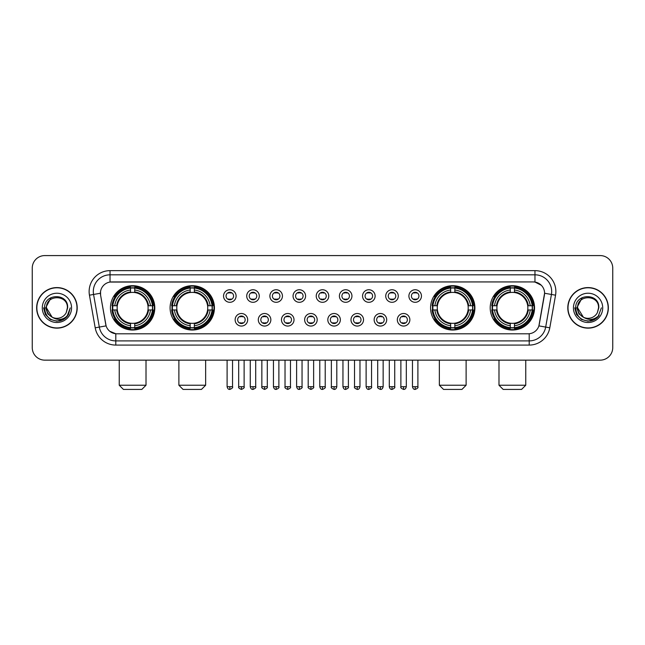<?xml version="1.0" encoding="UTF-8"?>
<svg xmlns="http://www.w3.org/2000/svg" width="645" height="645" viewBox="0 0 645 645"><rect width="100%" height="100%" fill="white"/><g stroke="black" fill="none" stroke-linecap="round" stroke-linejoin="round"><path stroke-width="0.97" d="M170.095 307.858A22.164 22.164 0 0 0 192.266 330.03A22.164 22.164 0 0 0 214.43 307.858A22.164 22.164 0 0 0 192.266 285.695A22.164 22.164 0 0 0 170.095 307.858M430.57 307.858A22.164 22.164 0 0 0 452.734 330.03A22.164 22.164 0 0 0 474.905 307.858A22.164 22.164 0 0 0 452.734 285.695A22.164 22.164 0 0 0 430.57 307.858M490.208 307.858A22.164 22.164 0 0 0 512.372 330.03A22.164 22.164 0 0 0 534.544 307.858A22.164 22.164 0 0 0 512.372 285.695A22.164 22.164 0 0 0 490.208 307.858M110.456 307.858A22.164 22.164 0 0 0 132.628 330.03A22.164 22.164 0 0 0 154.792 307.858A22.164 22.164 0 0 0 132.628 285.695A22.164 22.164 0 0 0 110.456 307.858M247.68 319.783A6.273 6.273 0 0 1 241.407 326.056A6.273 6.273 0 0 1 235.135 319.783A6.273 6.273 0 0 1 241.407 313.51A6.273 6.273 0 0 1 247.68 319.783M237.642 319.783A3.765 3.765 0 0 0 241.407 323.548A3.765 3.765 0 0 0 245.173 319.783A3.765 3.765 0 0 0 241.407 316.018A3.765 3.765 0 0 0 237.642 319.783M270.852 319.783A6.273 6.273 0 0 1 264.579 326.056A6.273 6.273 0 0 1 258.298 319.783A6.273 6.273 0 0 1 264.579 313.51A6.273 6.273 0 0 1 270.852 319.783M260.814 319.783A3.765 3.765 0 0 0 264.579 323.548A3.765 3.765 0 0 0 268.336 319.783A3.765 3.765 0 0 0 264.579 316.018A3.765 3.765 0 0 0 260.814 319.783M294.015 319.783A6.273 6.273 0 0 1 287.743 326.056A6.273 6.273 0 0 1 281.47 319.783A6.273 6.273 0 0 1 287.743 313.51A6.273 6.273 0 0 1 294.015 319.783M283.977 319.783A3.765 3.765 0 0 0 287.743 323.548A3.765 3.765 0 0 0 291.508 319.783A3.765 3.765 0 0 0 287.743 316.018A3.765 3.765 0 0 0 283.977 319.783M317.187 319.783A6.273 6.273 0 0 1 310.914 326.056A6.273 6.273 0 0 1 304.642 319.783A6.273 6.273 0 0 1 310.914 313.51A6.273 6.273 0 0 1 317.187 319.783M307.149 319.783A3.765 3.765 0 0 0 310.914 323.548A3.765 3.765 0 0 0 314.679 319.783A3.765 3.765 0 0 0 310.914 316.018A3.765 3.765 0 0 0 307.149 319.783M340.358 319.783A6.273 6.273 0 0 1 334.086 326.056A6.273 6.273 0 0 1 327.813 319.783A6.273 6.273 0 0 1 334.086 313.51A6.273 6.273 0 0 1 340.358 319.783M330.321 319.783A3.765 3.765 0 0 0 334.086 323.548A3.765 3.765 0 0 0 337.851 319.783A3.765 3.765 0 0 0 334.086 316.018A3.765 3.765 0 0 0 330.321 319.783M363.53 319.783A6.273 6.273 0 0 1 357.257 326.056A6.273 6.273 0 0 1 350.985 319.783A6.273 6.273 0 0 1 357.257 313.51A6.273 6.273 0 0 1 363.53 319.783M353.492 319.783A3.765 3.765 0 0 0 357.257 323.548A3.765 3.765 0 0 0 361.023 319.783A3.765 3.765 0 0 0 357.257 316.018A3.765 3.765 0 0 0 353.492 319.783M386.702 319.783A6.273 6.273 0 0 1 380.421 326.056A6.273 6.273 0 0 1 374.148 319.783A6.273 6.273 0 0 1 380.421 313.51A6.273 6.273 0 0 1 386.702 319.783M376.664 319.783A3.765 3.765 0 0 0 380.421 323.548A3.765 3.765 0 0 0 384.186 319.783A3.765 3.765 0 0 0 380.421 316.018A3.765 3.765 0 0 0 376.664 319.783M409.865 319.783A6.273 6.273 0 0 1 403.593 326.056A6.273 6.273 0 0 1 397.32 319.783A6.273 6.273 0 0 1 403.593 313.51A6.273 6.273 0 0 1 409.865 319.783M399.827 319.783A3.765 3.765 0 0 0 403.593 323.548A3.765 3.765 0 0 0 407.358 319.783A3.765 3.765 0 0 0 403.593 316.018A3.765 3.765 0 0 0 399.827 319.783M236.094 296.023A6.273 6.273 0 0 1 229.822 302.303A6.273 6.273 0 0 1 223.549 296.023A6.273 6.273 0 0 1 229.822 289.75A6.273 6.273 0 0 1 236.094 296.023M226.056 296.023A3.765 3.765 0 0 0 229.822 299.788A3.765 3.765 0 0 0 233.587 296.023A3.765 3.765 0 0 0 229.822 292.266A3.765 3.765 0 0 0 226.056 296.023M259.266 296.023A6.273 6.273 0 0 1 252.993 302.303A6.273 6.273 0 0 1 246.721 296.023A6.273 6.273 0 0 1 252.993 289.75A6.273 6.273 0 0 1 259.266 296.023M249.228 296.023A3.765 3.765 0 0 0 252.993 299.788A3.765 3.765 0 0 0 256.758 296.023A3.765 3.765 0 0 0 252.993 292.266A3.765 3.765 0 0 0 249.228 296.023M282.437 296.023A6.273 6.273 0 0 1 276.157 302.303A6.273 6.273 0 0 1 269.884 296.023A6.273 6.273 0 0 1 276.157 289.75A6.273 6.273 0 0 1 282.437 296.023M272.4 296.023A3.765 3.765 0 0 0 276.157 299.788A3.765 3.765 0 0 0 279.922 296.023A3.765 3.765 0 0 0 276.157 292.266A3.765 3.765 0 0 0 272.4 296.023M305.601 296.023A6.273 6.273 0 0 1 299.328 302.303A6.273 6.273 0 0 1 293.056 296.023A6.273 6.273 0 0 1 299.328 289.75A6.273 6.273 0 0 1 305.601 296.023M295.563 296.023A3.765 3.765 0 0 0 299.328 299.788A3.765 3.765 0 0 0 303.094 296.023A3.765 3.765 0 0 0 299.328 292.266A3.765 3.765 0 0 0 295.563 296.023M328.773 296.023A6.273 6.273 0 0 1 322.5 302.303A6.273 6.273 0 0 1 316.227 296.023A6.273 6.273 0 0 1 322.5 289.75A6.273 6.273 0 0 1 328.773 296.023M318.735 296.023A3.765 3.765 0 0 0 322.5 299.788A3.765 3.765 0 0 0 326.265 296.023A3.765 3.765 0 0 0 322.5 292.266A3.765 3.765 0 0 0 318.735 296.023M351.944 296.023A6.273 6.273 0 0 1 345.672 302.303A6.273 6.273 0 0 1 339.399 296.023A6.273 6.273 0 0 1 345.672 289.75A6.273 6.273 0 0 1 351.944 296.023M341.906 296.023A3.765 3.765 0 0 0 345.672 299.788A3.765 3.765 0 0 0 349.437 296.023A3.765 3.765 0 0 0 345.672 292.266A3.765 3.765 0 0 0 341.906 296.023M375.116 296.023A6.273 6.273 0 0 1 368.843 302.303A6.273 6.273 0 0 1 362.563 296.023A6.273 6.273 0 0 1 368.843 289.75A6.273 6.273 0 0 1 375.116 296.023M365.078 296.023A3.765 3.765 0 0 0 368.843 299.788A3.765 3.765 0 0 0 372.6 296.023A3.765 3.765 0 0 0 368.843 292.266A3.765 3.765 0 0 0 365.078 296.023M398.279 296.023A6.273 6.273 0 0 1 392.007 302.303A6.273 6.273 0 0 1 385.734 296.023A6.273 6.273 0 0 1 392.007 289.75A6.273 6.273 0 0 1 398.279 296.023M388.242 296.023A3.765 3.765 0 0 0 392.007 299.788A3.765 3.765 0 0 0 395.772 296.023A3.765 3.765 0 0 0 392.007 292.266A3.765 3.765 0 0 0 388.242 296.023M421.451 296.023A6.273 6.273 0 0 1 415.178 302.303A6.273 6.273 0 0 1 408.906 296.023A6.273 6.273 0 0 1 415.178 289.75A6.273 6.273 0 0 1 421.451 296.023M411.413 296.023A3.765 3.765 0 0 0 415.178 299.788A3.765 3.765 0 0 0 418.944 296.023A3.765 3.765 0 0 0 415.178 292.266A3.765 3.765 0 0 0 411.413 296.023M95.202 327.805L89.445 295.184A20.914 20.914 0 0 1 110.037 270.642L534.963 270.642A20.914 20.914 0 0 1 555.555 295.184L549.798 327.805A20.914 20.914 0 0 1 529.206 345.083L115.794 345.083A20.914 20.914 0 0 1 95.202 327.805L99.314 327.079L93.565 294.459A16.73 16.73 0 0 1 110.037 274.818L534.963 274.818A16.73 16.73 0 0 1 551.435 294.459L545.686 327.079A16.73 16.73 0 0 1 529.206 340.899L115.794 340.899A16.73 16.73 0 0 1 99.314 327.079L106.102 325.878L100.596 295.184A11.296 11.296 0 0 1 111.714 281.93L533.286 281.93A11.296 11.296 0 0 1 544.404 295.184L539.244 324.459A11.296 11.296 0 0 1 528.126 333.796L116.874 333.796A11.296 11.296 0 0 1 105.756 324.459L100.596 295.184L100.547 291.548M112.448 309.955A20.285 20.285 0 0 1 112.448 305.77M492.2 309.955A20.285 20.285 0 0 1 492.2 305.77M432.561 309.955A20.285 20.285 0 0 1 432.561 305.77M172.086 309.955A20.285 20.285 0 0 1 172.086 305.77M36.644 307.858A20.285 20.285 0 0 0 56.929 328.144A20.285 20.285 0 0 0 77.207 307.858A20.285 20.285 0 0 0 56.929 287.581A20.285 20.285 0 0 0 36.644 307.858M567.793 307.858A20.285 20.285 0 0 0 588.071 328.144A20.285 20.285 0 0 0 608.356 307.858A20.285 20.285 0 0 0 588.071 287.581A20.285 20.285 0 0 0 567.793 307.858M110.037 270.642L110.037 282.058L533.286 281.93L534.963 282.058L541.268 285.235M528.126 333.796L116.874 333.796M115.794 345.083L115.794 333.739L109.763 331.272M555.555 295.184L544.582 293.249L538.898 325.878L549.798 327.805M612.75 268.127A12.545 12.545 0 0 0 600.205 255.581L44.795 255.581A12.545 12.545 0 0 0 32.25 268.127L32.25 347.591A12.545 12.545 0 0 0 44.795 360.144L600.205 360.144A12.545 12.545 0 0 0 612.75 347.591L612.75 268.127L612.75 347.591M32.25 268.127L32.25 347.591M600.205 255.581L44.795 255.581M44.795 360.144L600.205 360.144M76.997 307.858A20.076 20.076 0 0 0 56.929 287.791A20.076 20.076 0 0 0 36.854 307.858A20.076 20.076 0 0 0 56.929 327.934A20.076 20.076 0 0 0 76.997 307.858M64.121 319.082L56.929 321.194L50.262 319.404L45.384 314.526L43.594 307.858L45.384 314.526L50.262 319.404L56.929 321.194L63.589 319.404L68.467 314.526L70.257 307.858L66.959 316.639L65.097 318.396M53.003 317.735L47.819 313.922L45.666 307.858L51.132 297.555M52.092 317.13L46.472 307.858C45.827 294.37 68.023 294.37 67.378 307.858L66.233 312.623L67.636 307.858C68.668 292.766 44.078 293.136 44.537 307.858C45.368 316.76 50.27 321.129 59.243 320.992C62.896 320.283 65.79 318.42 67.927 315.389C63.105 320.025 57.873 320.63 52.229 317.203A10.457 10.457 0 0 0 66.233 312.623L67.378 307.858C68.023 294.37 45.827 294.37 46.472 307.858C45.827 294.37 68.023 294.37 67.378 307.858C68.023 294.37 45.827 294.37 46.472 307.858L52.092 317.13L46.472 307.858C46.658 312.075 48.577 315.187 52.229 317.203M42.288 307.858A14.642 14.642 0 0 0 56.929 322.5A14.642 14.642 0 0 0 71.563 307.858A14.642 14.642 0 0 0 56.929 293.225A14.642 14.642 0 0 0 42.288 307.858M67.927 315.389L64.186 319.041M64.097 319.098L59.3 320.976M70.257 307.858L68.467 314.526L63.589 319.404L56.929 321.194L50.262 319.404L45.384 314.526L43.594 307.858L45.384 314.526L50.262 319.404L56.929 321.194L63.589 319.404L68.467 314.526L70.257 307.858M608.146 307.858A20.076 20.076 0 0 0 588.071 287.791A20.076 20.076 0 0 0 568.003 307.858A20.076 20.076 0 0 0 588.071 327.934A20.076 20.076 0 0 0 608.146 307.858M601.406 307.858L598.109 316.639L596.246 318.396M584.152 317.735L578.968 313.922L576.815 307.858L582.282 297.555M598.528 307.858L597.383 312.623L598.786 307.858C599.818 292.766 575.227 293.136 575.687 307.858C576.517 316.76 581.419 321.129 590.393 320.992C594.045 320.283 596.939 318.42 599.076 315.389C594.255 320.025 589.022 320.63 583.378 317.203L577.622 307.858C576.977 294.37 599.173 294.37 598.528 307.858L597.383 312.623A10.457 10.457 0 0 1 583.378 317.203L577.622 307.858C576.977 294.37 599.173 294.37 598.528 307.858C599.173 294.37 576.977 294.37 577.622 307.858C576.977 294.37 599.173 294.37 598.528 307.858M583.378 317.203L577.622 307.858C577.807 312.075 579.726 315.187 583.378 317.203M573.437 307.858A14.642 14.642 0 0 0 588.071 322.5A14.642 14.642 0 0 0 602.712 307.858A14.642 14.642 0 0 0 588.071 293.225A14.642 14.642 0 0 0 573.437 307.858M599.076 315.389L595.343 319.041M595.254 319.098L590.457 320.976L595.271 319.082L590.449 320.976L595.271 319.082L588.071 321.194L581.411 319.404L576.533 314.526L574.743 307.858M141.827 389.419L123.421 389.419L119.244 385.234L146.012 385.234L141.827 389.419M134.716 327.66L134.716 328.499A20.745 20.745 0 0 0 153.26 309.955L152.422 309.955A19.906 19.906 0 0 1 134.716 327.66L134.716 325.725A17.987 17.987 0 0 0 150.487 309.955L147.955 309.955A15.472 15.472 0 0 0 134.716 292.532L134.716 288.065A19.906 19.906 0 0 1 152.422 305.77L153.26 305.77A20.745 20.745 0 0 0 134.716 287.227L134.716 288.065M112.827 309.955L111.988 309.955A20.745 20.745 0 0 0 130.532 328.499L130.532 327.66A19.906 19.906 0 0 1 112.827 309.955L114.762 309.955A17.987 17.987 0 0 0 130.532 325.725L130.532 323.193A15.472 15.472 0 0 0 147.955 309.955L148.576 309.955A16.085 16.085 0 0 1 134.716 323.814L134.716 325.725M130.532 288.065L130.532 287.227A20.745 20.745 0 0 0 111.988 305.77L112.827 305.77A19.906 19.906 0 0 1 130.532 288.065L130.532 290A17.987 17.987 0 0 0 114.762 305.77L117.293 305.77A15.472 15.472 0 0 0 130.532 323.193L130.532 323.814A16.085 16.085 0 0 1 116.672 309.955L114.762 309.955M112.867 309.955A19.866 19.866 0 0 1 112.867 305.77M134.716 288.105A19.866 19.866 0 0 0 130.532 288.105M152.381 305.77A19.866 19.866 0 0 1 152.381 309.955M152.422 305.77L150.487 305.77A17.987 17.987 0 0 0 134.716 290M150.487 309.955L152.422 309.955M130.532 325.725L130.532 327.66M147.955 305.77L150.487 305.77M134.716 323.218L134.716 323.814M130.532 323.193A15.472 15.472 0 0 1 117.293 309.955L116.672 309.955M134.716 327.62A19.866 19.866 0 0 1 130.532 327.62M114.762 305.77L112.827 305.77M130.532 292.499L130.532 290M134.716 292.532A15.472 15.472 0 0 0 117.293 305.77L116.672 305.77A16.085 16.085 0 0 1 130.532 291.911M134.716 292.507L134.716 291.911A16.085 16.085 0 0 1 148.576 305.77M115.221 296.571L114.036 296.571A21.745 21.745 0 0 1 154.373 307.858A21.745 21.745 0 0 1 114.036 319.154L115.221 319.154M201.466 389.419L183.059 389.419L178.883 385.234L205.65 385.234L201.466 389.419M194.355 327.66L194.355 328.499A20.745 20.745 0 0 0 212.898 309.955L212.06 309.955A19.906 19.906 0 0 1 194.355 327.66L194.355 325.725A17.987 17.987 0 0 0 210.125 309.955L207.593 309.955A15.472 15.472 0 0 0 194.355 292.532L194.355 288.065A19.906 19.906 0 0 1 212.06 305.77L212.898 305.77A20.745 20.745 0 0 0 194.355 287.227L194.355 288.065M172.465 309.955L171.626 309.955A20.745 20.745 0 0 0 190.17 328.499L190.17 327.66A19.906 19.906 0 0 1 172.465 309.955L174.4 309.955A17.987 17.987 0 0 0 190.17 325.725L190.17 323.193A15.472 15.472 0 0 0 207.593 309.955L208.214 309.955A16.085 16.085 0 0 1 194.355 323.814L194.355 325.725M190.17 288.065L190.17 287.227A20.745 20.745 0 0 0 171.626 305.77L172.465 305.77A19.906 19.906 0 0 1 190.17 288.065L190.17 290A17.987 17.987 0 0 0 174.4 305.77L176.932 305.77A15.472 15.472 0 0 0 190.17 323.193L190.17 323.814A16.085 16.085 0 0 1 176.311 309.955L174.4 309.955M172.505 309.955A19.866 19.866 0 0 1 172.505 305.77M194.355 288.105A19.866 19.866 0 0 0 190.17 288.105M212.02 305.77A19.866 19.866 0 0 1 212.02 309.955M212.06 305.77L210.125 305.77A17.987 17.987 0 0 0 194.355 290M210.125 309.955L212.06 309.955M190.17 325.725L190.17 327.66M207.593 305.77L210.125 305.77M194.355 323.218L194.355 323.814M190.17 323.193A15.472 15.472 0 0 1 176.932 309.955L176.311 309.955M194.355 327.62A19.866 19.866 0 0 1 190.17 327.62M174.4 305.77L172.465 305.77M190.17 292.499L190.17 290M194.355 292.532A15.472 15.472 0 0 0 176.932 305.77L176.311 305.77A16.085 16.085 0 0 1 190.17 291.911M194.355 292.507L194.355 291.911A16.085 16.085 0 0 1 208.214 305.77M174.859 296.571L173.674 296.571A21.745 21.745 0 0 1 214.011 307.858A21.745 21.745 0 0 1 173.674 319.154L174.859 319.154M461.941 389.419L443.534 389.419L439.35 385.234L466.117 385.234L461.941 389.419M454.83 327.66L454.83 328.499A20.745 20.745 0 0 0 473.374 309.955L472.535 309.955A19.906 19.906 0 0 1 454.83 327.66L454.83 325.725A17.987 17.987 0 0 0 470.6 309.955L468.068 309.955A15.472 15.472 0 0 0 454.83 292.532L454.83 288.065A19.906 19.906 0 0 1 472.535 305.77L473.374 305.77A20.745 20.745 0 0 0 454.83 287.227L454.83 288.065M432.94 309.955L432.102 309.955A20.745 20.745 0 0 0 450.645 328.499L450.645 327.66A19.906 19.906 0 0 1 432.94 309.955L434.875 309.955A17.987 17.987 0 0 0 450.645 325.725L450.645 323.193A15.472 15.472 0 0 0 468.068 309.955L468.689 309.955A16.085 16.085 0 0 1 454.83 323.814L454.83 325.725M450.645 288.065L450.645 287.227A20.745 20.745 0 0 0 432.102 305.77L432.94 305.77A19.906 19.906 0 0 1 450.645 288.065L450.645 290A17.987 17.987 0 0 0 434.875 305.77L437.407 305.77A15.472 15.472 0 0 0 450.645 323.193L450.645 323.814A16.085 16.085 0 0 1 436.786 309.955L434.875 309.955M432.98 309.955A19.866 19.866 0 0 1 432.98 305.77M454.83 288.105A19.866 19.866 0 0 0 450.645 288.105M472.495 305.77A19.866 19.866 0 0 1 472.495 309.955M472.535 305.77L470.6 305.77A17.987 17.987 0 0 0 454.83 290M470.6 309.955L472.535 309.955M450.645 325.725L450.645 327.66M468.068 305.77L470.6 305.77M454.83 323.218L454.83 323.814M450.645 323.193A15.472 15.472 0 0 1 437.407 309.955L436.786 309.955M454.83 327.62A19.866 19.866 0 0 1 450.645 327.62M434.875 305.77L432.94 305.77M450.645 292.499L450.645 290M454.83 292.532A15.472 15.472 0 0 0 437.407 305.77L436.786 305.77A16.085 16.085 0 0 1 450.645 291.911M454.83 292.507L454.83 291.911A16.085 16.085 0 0 1 468.689 305.77M435.335 296.571L434.15 296.571A21.745 21.745 0 0 1 474.486 307.858A21.745 21.745 0 0 1 434.15 319.154L435.335 319.154M521.579 389.419L503.173 389.419L498.988 385.234L525.756 385.234L521.579 389.419M514.468 327.66L514.468 328.499A20.745 20.745 0 0 0 533.012 309.955L532.173 309.955A19.906 19.906 0 0 1 514.468 327.66L514.468 325.725A17.987 17.987 0 0 0 530.238 309.955L527.707 309.955A15.472 15.472 0 0 0 514.468 292.532L514.468 288.065A19.906 19.906 0 0 1 532.173 305.77L533.012 305.77A20.745 20.745 0 0 0 514.468 287.227L514.468 288.065M492.578 309.955L491.74 309.955A20.745 20.745 0 0 0 510.284 328.499L510.284 327.66A19.906 19.906 0 0 1 492.578 309.955L494.513 309.955A17.987 17.987 0 0 0 510.284 325.725L510.284 323.193A15.472 15.472 0 0 0 527.707 309.955L528.328 309.955A16.085 16.085 0 0 1 514.468 323.814L514.468 325.725M510.284 288.065L510.284 287.227A20.745 20.745 0 0 0 491.74 305.77L492.578 305.77A19.906 19.906 0 0 1 510.284 288.065L510.284 290A17.987 17.987 0 0 0 494.513 305.77L497.045 305.77A15.472 15.472 0 0 0 510.284 323.193L510.284 323.814A16.085 16.085 0 0 1 496.424 309.955L494.513 309.955M492.619 309.955A19.866 19.866 0 0 1 492.619 305.77M514.468 288.105A19.866 19.866 0 0 0 510.284 288.105M532.133 305.77A19.866 19.866 0 0 1 532.133 309.955M532.173 305.77L530.238 305.77A17.987 17.987 0 0 0 514.468 290M530.238 309.955L532.173 309.955M510.284 325.725L510.284 327.66M527.707 305.77L530.238 305.77M514.468 323.218L514.468 323.814M510.284 323.193A15.472 15.472 0 0 1 497.045 309.955L496.424 309.955M514.468 327.62A19.866 19.866 0 0 1 510.284 327.62M494.513 305.77L492.578 305.77M510.284 292.499L510.284 290M514.468 292.532A15.472 15.472 0 0 0 497.045 305.77L496.424 305.77A16.085 16.085 0 0 1 510.284 291.911M514.468 292.507L514.468 291.911A16.085 16.085 0 0 1 528.328 305.77M494.973 296.571L493.788 296.571A21.745 21.745 0 0 1 534.125 307.858A21.745 21.745 0 0 1 493.788 319.154L494.973 319.154M228.564 299.578L228.564 298.982A3.209 3.209 0 0 0 231.079 298.982L231.079 299.578M231.079 292.475L231.079 293.072A3.209 3.209 0 0 0 228.564 293.072L228.564 292.475M251.735 299.578L251.735 298.982A3.209 3.209 0 0 0 254.243 298.982L254.243 299.578M254.243 292.475L254.243 293.072A3.209 3.209 0 0 0 251.735 293.072L251.735 292.475M274.907 299.578L274.907 298.982A3.209 3.209 0 0 0 277.414 298.982L277.414 299.578M277.414 292.475L277.414 293.072A3.209 3.209 0 0 0 274.907 293.072L274.907 292.475M298.079 299.578L298.079 298.982A3.209 3.209 0 0 0 300.586 298.982L300.586 299.578M300.586 292.475L300.586 293.072A3.209 3.209 0 0 0 298.079 293.072L298.079 292.475M321.242 299.578L321.242 298.982A3.209 3.209 0 0 0 323.758 298.982L323.758 299.578M323.758 292.475L323.758 293.072A3.209 3.209 0 0 0 321.242 293.072L321.242 292.475M344.414 299.578L344.414 298.982A3.209 3.209 0 0 0 346.921 298.982L346.921 299.578M346.921 292.475L346.921 293.072A3.209 3.209 0 0 0 344.414 293.072L344.414 292.475M367.586 299.578L367.586 298.982A3.209 3.209 0 0 0 370.093 298.982L370.093 299.578M370.093 292.475L370.093 293.072A3.209 3.209 0 0 0 367.586 293.072L367.586 292.475M390.757 299.578L390.757 298.982A3.209 3.209 0 0 0 393.265 298.982L393.265 299.578M393.265 292.475L393.265 293.072A3.209 3.209 0 0 0 390.757 293.072L390.757 292.475M413.921 299.578L413.921 298.982A3.209 3.209 0 0 0 416.436 298.982L416.436 299.578M416.436 292.475L416.436 293.072A3.209 3.209 0 0 0 413.921 293.072L413.921 292.475M240.15 323.33L240.15 322.734A3.209 3.209 0 0 0 242.657 322.734L242.657 323.33M242.657 316.235L242.657 316.832A3.209 3.209 0 0 0 240.15 316.832L240.15 316.235M263.321 323.33L263.321 322.734A3.209 3.209 0 0 0 265.829 322.734L265.829 323.33M265.829 316.235L265.829 316.832A3.209 3.209 0 0 0 263.321 316.832L263.321 316.235M286.493 323.33L286.493 322.734A3.209 3.209 0 0 0 289 322.734L289 323.33M289 316.235L289 316.832A3.209 3.209 0 0 0 286.493 316.832L286.493 316.235M309.656 323.33L309.656 322.734A3.209 3.209 0 0 0 312.172 322.734L312.172 323.33M312.172 316.235L312.172 316.832A3.209 3.209 0 0 0 309.656 316.832L309.656 316.235M332.828 323.33L332.828 322.734A3.209 3.209 0 0 0 335.344 322.734L335.344 323.33M335.344 316.235L335.344 316.832A3.209 3.209 0 0 0 332.828 316.832L332.828 316.235M356 323.33L356 322.734A3.209 3.209 0 0 0 358.507 322.734L358.507 323.33M358.507 316.235L358.507 316.832A3.209 3.209 0 0 0 356 316.832L356 316.235M379.171 323.33L379.171 322.734A3.209 3.209 0 0 0 381.679 322.734L381.679 323.33M381.679 316.235L381.679 316.832A3.209 3.209 0 0 0 379.171 316.832L379.171 316.235M402.343 323.33L402.343 322.734A3.209 3.209 0 0 0 404.85 322.734L404.85 323.33M404.85 316.235L404.85 316.832A3.209 3.209 0 0 0 402.343 316.832L402.343 316.235M534.963 270.642L534.963 282.058M89.445 295.184L93.565 294.459A16.73 16.73 0 0 1 93.307 291.548M93.565 294.459L100.418 293.249M529.206 333.739L529.206 345.083M134.716 323.193A15.472 15.472 0 0 0 147.955 309.955M130.532 327.805A20.051 20.051 0 0 0 134.716 327.805M152.567 309.955A20.051 20.051 0 0 0 152.567 305.77M134.716 287.92A20.051 20.051 0 0 0 130.532 287.92M194.355 323.193A15.472 15.472 0 0 0 207.593 309.955M190.17 327.805A20.051 20.051 0 0 0 194.355 327.805M212.205 309.955A20.051 20.051 0 0 0 212.205 305.77M194.355 287.92A20.051 20.051 0 0 0 190.17 287.92M454.83 323.193A15.472 15.472 0 0 0 468.068 309.955M450.645 327.805A20.051 20.051 0 0 0 454.83 327.805M472.68 309.955A20.051 20.051 0 0 0 472.68 305.77M454.83 287.92A20.051 20.051 0 0 0 450.645 287.92M514.468 323.193A15.472 15.472 0 0 0 527.707 309.955M510.284 327.805A20.051 20.051 0 0 0 514.468 327.805M532.318 309.955A20.051 20.051 0 0 0 532.318 305.77M514.468 287.92A20.051 20.051 0 0 0 510.284 287.92M229.822 386.702L227.105 386.702C227.58 388.637 228.483 389.54 229.822 389.419L229.822 386.702L232.539 386.702L232.539 360.144M252.993 386.702L250.268 386.702C250.744 388.637 251.655 389.54 252.993 389.419L252.993 386.702L255.71 386.702L255.71 360.144M276.157 386.702L273.44 386.702C273.915 388.637 274.826 389.54 276.157 389.419L276.157 386.702L278.882 386.702L278.882 360.144M299.328 386.702L296.611 386.702C297.087 388.637 297.99 389.54 299.328 389.419L299.328 386.702L302.045 386.702L302.045 360.144M322.5 386.702L319.783 386.702C320.259 388.637 321.162 389.54 322.5 389.419L322.5 386.702L325.217 386.702L325.217 360.144M345.672 386.702L342.955 386.702C343.422 388.637 344.333 389.54 345.672 389.419L345.672 386.702L348.389 386.702L348.389 360.144M368.843 386.702L366.118 386.702C366.594 388.637 367.505 389.54 368.843 389.419L368.843 386.702L371.56 386.702L371.56 360.144M392.007 386.702L389.29 386.702C389.765 388.637 390.668 389.54 392.007 389.419L392.007 386.702L394.732 386.702L394.732 360.144M415.178 386.702L412.461 386.702C412.937 388.637 413.84 389.54 415.178 389.419L415.178 386.702L417.896 386.702L417.896 360.144M241.407 386.702L238.69 386.702C238.134 387.564 239.045 388.475 241.407 389.419L241.407 386.702L244.124 386.702L244.124 360.144M264.579 386.702L261.854 386.702C261.306 387.564 262.209 388.475 264.579 389.419L264.579 386.702L267.296 386.702L267.296 360.144M287.743 386.702L285.025 386.702C284.477 387.564 285.38 388.475 287.743 389.419L287.743 386.702L290.468 386.702L290.468 360.144M310.914 386.702L308.197 386.702C307.649 387.564 308.552 388.475 310.914 389.419L310.914 386.702L313.631 386.702L313.631 360.144M334.086 386.702L331.369 386.702C330.812 387.564 331.724 388.475 334.086 389.419L334.086 386.702L336.803 386.702L336.803 360.144M357.257 386.702L354.532 386.702C353.984 387.564 354.887 388.475 357.257 389.419L357.257 386.702L359.975 386.702L359.975 360.144M380.421 386.702L377.704 386.702C377.156 387.564 378.059 388.475 380.421 389.419L380.421 386.702L383.146 386.702L383.146 360.144M403.593 386.702L400.876 386.702C400.327 387.564 401.23 388.475 403.593 389.419L403.593 386.702L406.31 386.702L406.31 360.144M146.012 360.144L146.012 385.234M119.244 360.144L119.244 385.234M205.65 360.144L205.65 385.234M178.883 360.144L178.883 385.234M466.117 360.144L466.117 385.234M439.35 360.144L439.35 385.234M525.756 360.144L525.756 385.234M498.988 360.144L498.988 385.234M227.105 386.702L227.105 360.144M232.539 386.702C233.087 387.564 232.184 388.475 229.822 389.419M250.268 386.702L250.268 360.144M255.71 386.702C256.258 387.564 255.356 388.475 252.993 389.419M273.44 386.702L273.44 360.144M278.882 386.702C279.43 387.564 278.527 388.475 276.157 389.419M296.611 386.702L296.611 360.144M302.045 386.702C302.602 387.564 301.691 388.475 299.328 389.419M319.783 386.702L319.783 360.144M325.217 386.702C325.773 387.564 324.862 388.475 322.5 389.419M342.955 386.702L342.955 360.144M348.389 386.702C348.937 387.564 348.034 388.475 345.672 389.419M366.118 386.702L366.118 360.144M371.56 386.702C372.109 387.564 371.206 388.475 368.843 389.419M389.29 386.702L389.29 360.144M394.732 386.702C395.28 387.564 394.377 388.475 392.007 389.419M412.461 386.702L412.461 360.144M417.896 386.702C418.452 387.564 417.541 388.475 415.178 389.419M238.69 386.702L238.69 360.144M244.124 386.702C244.673 387.564 243.77 388.475 241.407 389.419M261.854 386.702L261.854 360.144M267.296 386.702C267.844 387.564 266.941 388.475 264.579 389.419M285.025 386.702L285.025 360.144M290.468 386.702C291.016 387.564 290.113 388.475 287.743 389.419M308.197 386.702L308.197 360.144M313.631 386.702C314.188 387.564 313.276 388.475 310.914 389.419M331.369 386.702L331.369 360.144M336.803 386.702C336.327 388.637 335.424 389.54 334.086 389.419M354.532 386.702L354.532 360.144M359.975 386.702C359.499 388.637 358.596 389.54 357.257 389.419M377.704 386.702L377.704 360.144M383.146 386.702C382.67 388.637 381.759 389.54 380.421 389.419M400.876 386.702L400.876 360.144M406.31 386.702C405.842 388.637 404.931 389.54 403.593 389.419"/></g></svg>
